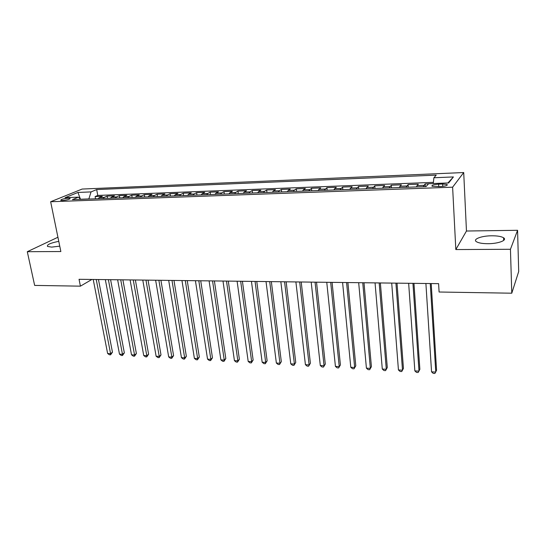 <?xml version="1.0" encoding="UTF-8"?>
<svg xmlns="http://www.w3.org/2000/svg" width="546" height="546" viewBox="0 0 546 546"><rect width="100%" height="100%" fill="white"/><g stroke="black" fill="none" stroke-linecap="round" stroke-linejoin="round"><path stroke-width="0.82" d="M58.77 241.346C50.485 242.984 46.731 244.676 47.509 246.437L51.638 247.106L59.753 246.15M488.049 243.7C498.478 243.728 507.596 240.185 503.576 237.783C501.344 236.445 497.392 235.776 491.741 235.79C481.538 235.804 472.447 239.237 476.412 241.694C478.549 243.011 482.425 243.68 488.049 243.7M62.585 200.484C67.397 199.993 69.881 199.283 70.038 198.362L68.189 198.191C63.404 198.676 60.927 199.379 60.756 200.307L62.585 200.484M463.711 172.543L82.132 189.059L50.648 201.74L452.614 187.189L463.711 172.543L466.461 231.019L455.828 249.556L510.449 249.283L517.574 230.296L466.461 231.019M517.574 230.296L518.7 271.519L511.779 293.202L510.449 249.283M428.562 183.784L425.143 183.913L425.314 186.602M416.366 186.93L418.277 184.179L408.06 184.568L408.244 187.23M399.256 187.565L401.31 184.828L391.27 185.21L391.468 187.851M382.439 188.186L384.637 185.469L374.768 185.845L374.979 188.466M365.909 188.8L368.243 186.097L358.545 186.466L358.77 189.066M349.658 189.401L352.129 186.712L342.588 187.08L342.827 189.653M333.688 189.994L336.281 187.319L326.897 187.681L327.15 190.233M317.977 190.574L320.7 187.92L311.466 188.274L311.732 190.807M302.532 191.148L303.399 189.871L305.364 188.506L296.287 188.855L296.567 191.366M287.332 191.707L288.24 190.445L290.288 189.087L281.361 189.428L281.647 191.919M272.386 192.26L273.328 191.004L275.45 189.653L266.666 189.994L266.967 192.458M257.685 192.806L258.654 191.557L260.851 190.213L252.204 190.547L252.518 192.997M243.216 193.339L244.219 192.103L246.485 190.766L237.974 191.093L238.302 193.523M228.979 193.864L230.009 192.636L232.343 191.312L223.969 191.632L224.304 194.042M214.96 194.383L216.025 193.161L218.427 191.844L210.183 192.158L210.524 194.547M201.167 194.895L202.259 193.68L204.723 192.369L196.601 192.677L196.956 195.052M187.585 195.4L188.704 194.192L191.23 192.888L183.238 193.195L183.599 195.543M174.215 195.891L175.355 194.697L177.948 193.393L170.072 193.7L170.441 196.034M161.05 196.376L162.217 195.188L164.865 193.898L157.105 194.199L157.487 196.512M148.082 196.86L149.27 195.68L151.972 194.39L144.335 194.683L144.724 196.983M135.306 197.331L136.52 196.157L139.278 194.881L131.757 195.168L132.152 197.447M122.727 197.795L123.962 196.628L126.774 195.359L119.356 195.645L119.758 197.905M110.333 198.253L111.596 197.099L114.448 195.83L107.146 196.11L107.555 198.355M511.779 293.202L439.093 292.014L438.602 283.654L79.047 279.299L80.419 286.159L91.905 279.456M442.642 184.002L438.609 184.152C433.517 184.562 431.347 185.271 432.111 186.275L440.547 186.568C445.679 186.152 447.857 185.449 447.072 184.446L442.642 184.002L442.772 186.391M80.692 199.351L78.412 197.154L72.386 199.659L426.092 186.575L428.624 183.709L448.662 182.937L453.412 176.938L433.899 177.75L436.234 175.116L96.676 189.571L91.052 191.905L88.868 198.935L80.583 199.242M78.412 197.154L65.097 197.666L77.948 192.451L91.052 191.905M423.293 186.677L425.143 183.913M433.381 182.35L97.768 195.434L95.106 196.574L95.523 198.805M98.123 198.71L99.399 197.556L102.307 196.301L95.106 196.574M102.982 198.526L104.259 197.372L107.146 196.11M115.267 198.075L116.516 196.908L119.356 195.645M127.737 197.611L128.965 196.444L131.757 195.168M140.397 197.14L141.598 195.966L144.335 194.683M153.242 196.669L154.422 195.482L157.105 194.199M166.291 196.185L167.445 194.99L170.072 193.7M179.538 195.693L180.671 194.492L183.238 193.195M192.991 195.195L194.096 193.987L196.601 192.677M206.661 194.69L207.739 193.475L210.183 192.158M220.543 194.178L221.587 192.95L223.969 191.632M234.644 193.653L235.667 192.424L237.974 191.093M248.976 193.127L249.966 191.885L252.204 190.547M263.541 192.588L264.496 191.339L266.666 189.994M278.337 192.042L279.265 190.779L281.361 189.428M293.386 191.482L294.274 190.213L296.287 188.855M308.674 190.916L311.466 188.274M324.228 190.342L326.897 187.681M340.042 189.755L342.588 187.08M356.122 189.162L358.545 186.466M372.481 188.554L374.768 185.845M389.127 187.94L391.27 185.21M406.06 187.312L408.06 184.568M57.931 237.244L27.3 251.699L34.651 285.415L80.419 286.159M27.3 251.699L60.859 251.535L50.648 201.74M455.828 249.556L452.614 187.189M433.251 183.531L433.899 177.75M97.768 195.434L96.676 189.571M447.897 182.971L453.412 176.938M77.948 192.451L80.412 199.085M430.255 283.551L435.769 372.079L431.552 371.84L425.9 283.497M431.203 283.565L436.568 370.297L434.869 373.457L433.183 373.362L431.552 371.84M412.94 283.34L419 371.13L414.851 370.898L408.654 283.292M413.964 283.354L419.867 369.362L418.154 372.495L416.496 372.399L414.851 370.898M395.918 283.135L402.511 370.195L398.437 369.963L391.707 283.087M397.017 283.149L403.446 368.448L401.72 371.553L400.088 371.457L398.437 369.963M379.19 282.937L386.302 369.273L382.289 369.048L375.054 282.883M380.371 282.951L387.298 367.547L385.558 370.625L383.954 370.529L382.289 369.048M387.298 367.547L385.558 370.625M362.749 282.732L370.352 368.373L366.407 368.147L358.681 282.685M363.998 282.753L371.41 366.659L369.662 369.71L368.086 369.622L366.407 368.147M371.41 366.659L369.662 369.71M346.587 282.541L354.668 367.478L350.785 367.26L342.588 282.494M347.904 282.555L355.787 365.786L354.02 368.816L352.47 368.721L350.785 367.26M355.787 365.786L354.02 368.816M330.692 282.343L339.237 366.605L335.421 366.386L326.761 282.296M332.084 282.364L340.411 364.933L338.636 367.929L337.114 367.84L335.421 366.386M340.411 364.933L338.636 367.929M315.062 282.159L324.058 365.745L320.297 365.533L311.2 282.111M316.523 282.173L325.286 364.086L323.498 367.062L321.997 366.973L320.297 365.533M325.286 364.086L323.498 367.062M299.693 281.968L309.111 364.899L305.419 364.687L295.891 281.927M301.215 281.989L310.394 363.254L308.599 366.202L307.125 366.12L305.419 364.687M310.394 363.254L308.599 366.202M284.575 281.791L294.41 364.066L290.772 363.854L280.835 281.743M286.159 281.804L295.741 362.435L293.939 365.363L292.485 365.281L290.772 363.854M295.741 362.435L293.939 365.363M269.704 281.606L279.941 363.24L276.358 363.042L266.025 281.565M271.342 281.627L281.32 361.636L279.511 364.537L278.078 364.448L276.358 363.042M281.32 361.636L279.511 364.537M255.071 281.429L265.69 362.435L262.162 362.237L251.447 281.388M256.763 281.449L267.124 360.838L265.69 362.435L265.301 363.718L263.895 363.636L262.162 362.237M267.124 360.838L265.301 363.718M240.67 281.258L251.665 361.636L248.191 361.445L237.107 281.21M242.417 281.279L253.139 360.06L251.665 361.636L251.317 362.913L249.925 362.837L248.191 361.445M253.139 360.06L251.317 362.913M226.501 281.088L237.851 360.858L234.432 360.66L222.993 281.04M228.303 281.108L239.373 359.295L237.851 360.858L237.537 362.121L236.172 362.046L234.432 360.66M239.373 359.295L237.537 362.121M212.551 280.917L224.249 360.087L220.884 359.896L209.098 280.876M214.401 280.937L225.819 358.538L224.249 360.087L223.976 361.343L222.631 361.268L220.884 359.896M225.819 358.538L223.976 361.343M198.819 280.746L210.858 359.323L207.541 359.138L195.42 280.705M200.723 280.774L212.462 357.794L210.858 359.323L210.613 360.578L209.289 360.503L207.541 359.138M212.462 357.794L210.613 360.578M185.299 280.583L197.659 358.579L194.396 358.394L181.955 280.548M187.251 280.61L199.31 357.057L197.659 358.579L197.454 359.821L196.15 359.746L194.396 358.394M199.31 357.057L197.454 359.821M171.99 280.426L184.664 357.842L181.443 357.657L168.694 280.385M173.983 280.446L186.35 356.333L184.664 357.842L184.493 359.077L183.203 359.002L181.443 357.657M186.35 356.333L184.493 359.077M158.879 280.269L171.86 357.111L168.687 356.934L155.637 280.228M160.92 280.289L173.58 355.623L171.86 357.111L171.717 358.34L170.448 358.272L168.687 356.934M173.58 355.623L171.717 358.34M145.973 280.112L159.241 356.402L156.115 356.224L142.779 280.071M148.055 280.132L161.002 354.92L159.241 356.402L159.132 357.623L157.883 357.548L156.115 356.224M161.002 354.92L159.132 357.623M133.258 279.955L146.806 355.692L143.728 355.521L130.105 279.914M135.381 279.982L148.601 354.231L146.806 355.692L146.731 356.907L145.495 356.838L143.728 355.521M148.601 354.231L146.731 356.907M120.727 279.805L134.555 354.996L131.518 354.825L117.629 279.764M122.891 279.832L136.384 353.549L134.555 354.996L134.507 356.204L133.292 356.135L131.518 354.825M136.384 353.549L134.507 356.204M108.388 279.654L122.475 354.313L119.485 354.142L105.33 279.62M110.592 279.682L124.338 352.873L122.475 354.313L122.454 355.514L121.26 355.446L119.485 354.142M124.338 352.873L122.454 355.514M96.233 279.504L110.572 353.637L107.617 353.474L93.216 279.47M98.471 279.532L112.462 352.211L110.572 353.637L110.579 354.832L109.398 354.763L107.617 353.474M112.462 352.211L110.579 354.832M416.953 185.592L423.86 185.333M99.399 197.556L104.259 197.372M111.596 197.099L116.516 196.908M123.962 196.628L128.965 196.444M136.52 196.157L141.598 195.966M149.27 195.68L154.422 195.482M162.217 195.188L167.445 194.99M175.355 194.697L180.671 194.492M188.704 194.192L194.096 193.987M202.259 193.68L207.739 193.475M216.025 193.161L221.587 192.95M230.009 192.636L235.667 192.424M244.219 192.103L249.966 191.885M258.654 191.557L264.496 191.339M273.328 191.004L279.265 190.779M288.24 190.445L294.274 190.213M303.399 189.871L309.534 189.639M318.809 189.291L325.047 189.059M334.48 188.698L340.82 188.459M350.416 188.104L356.866 187.858M366.625 187.49L373.184 187.244M383.115 186.869L389.789 186.616M399.884 186.241L406.674 185.981M438.752 186.63L438.609 184.152M503.665 240.424L503.576 237.783M70.106 198.717L70.038 198.362M447.119 185.265L447.072 184.446"/></g></svg>
